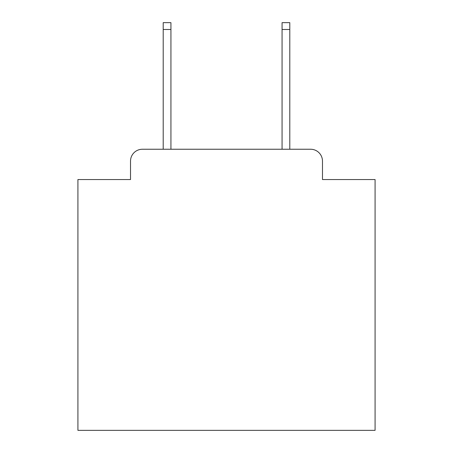 <?xml version="1.0" encoding="UTF-8"?>
<svg xmlns="http://www.w3.org/2000/svg" width="453" height="453" viewBox="0 0 453 453"><rect width="100%" height="100%" fill="white"/><g stroke="black" fill="none" stroke-linecap="round" stroke-linejoin="round"><path stroke-width="0.68" d="M130.521 161.126L130.521 179.547L130.521 161.126A11.886 11.886 0 0 1 142.406 149.241L163.205 149.241L163.205 22.65L170.934 22.65L170.934 149.241L282.066 149.241L282.066 22.65L289.795 22.65L289.795 149.241L310.594 149.241L142.406 149.241M322.479 179.547L322.479 161.126L322.479 179.547L375.078 179.547L375.078 430.35L77.922 430.35L77.922 179.547L130.521 179.547M322.479 161.126A11.886 11.886 0 0 0 310.594 149.241M163.205 29.485L170.934 29.485M289.795 29.485L282.066 29.485"/></g></svg>
